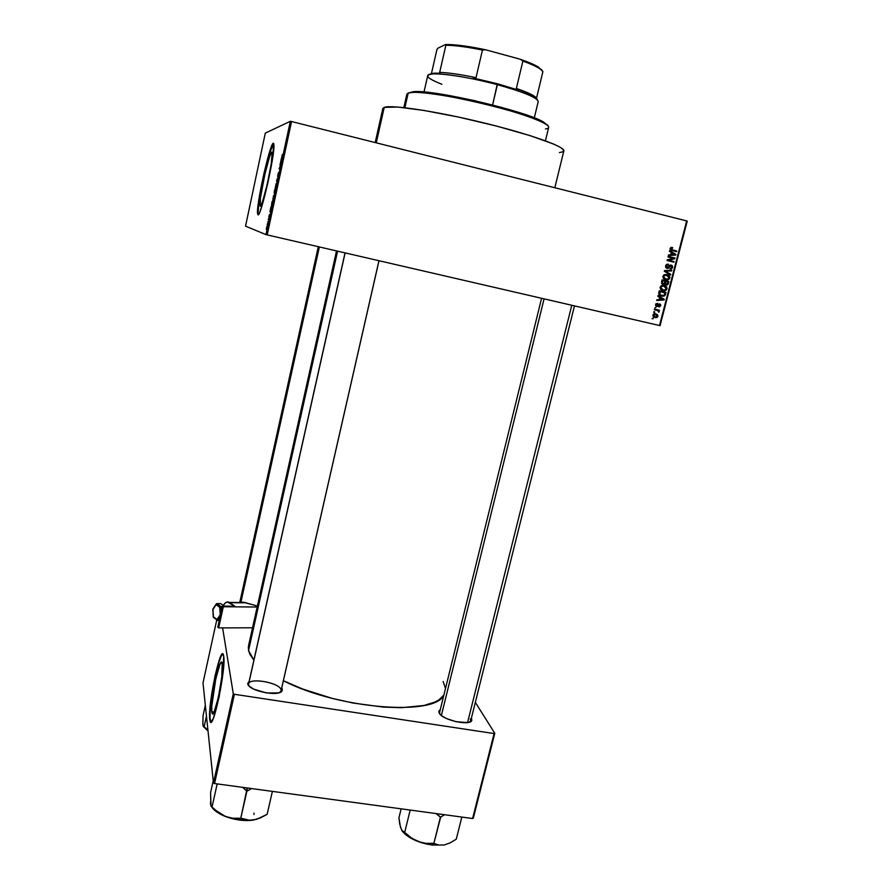<?xml version="1.0" encoding="UTF-8"?>
<svg xmlns="http://www.w3.org/2000/svg" width="890" height="890" viewBox="0 0 890 890"><rect width="100%" height="100%" fill="white"/><g stroke="black" fill="none" stroke-linecap="round" stroke-linejoin="round"><path stroke-width="1.33" d="M211.798 711.733L214.023 712.056L211.798 711.733L211.764 706.182L215.836 678.592L219.874 664.53L221.432 662.26L222.344 663.873C224.302 673.519 213.9 722.569 211.998 712.812L211.798 711.733C210.185 700.875 220.242 653.861 222.211 663.172L221.744 677.468L218.328 697.493L214.179 711.744L212.643 713.713L211.798 711.733M222.845 654.028L221.354 655.863L218.862 662.427L214.156 681.929L210.229 709.586L209.995 717.985L210.986 722.057L210.107 719.432C208.282 706.916 218.729 653.583 222.889 654.017M223.679 656.019C226.327 668.524 212.499 733.905 209.984 720.889L209.729 719.376L210.14 721.367L211.253 721.935L213.466 718.085L219.051 697.393L222.901 673.964L223.679 656.019L222.467 653.961L220.397 657.031L215.08 675.61L210.708 701.098L209.729 719.376C207.659 704.758 220.898 642.936 223.512 655.162L223.679 656.019M271.795 152.168L272.262 153.191C273.286 160.144 262.339 208.349 260.258 206.191L260.392 198.159L264.886 174.229L269.492 157.074L271.216 152.824L272.162 152.546L271.239 163.838L267.178 184.475L262.472 201.819L260.803 205.746L260.258 206.191L259.891 205.167C258.901 198.37 269.325 151.845 271.795 152.168L271.795 152.168M273.274 143.257L273.909 144.614C275.255 153.859 260.648 218.028 258 214.779L259.68 212.332L262.316 204.711L267.957 182.539L272.551 158.62L273.764 143.724L273.274 143.257L272.496 144.18L270.204 149.876L264.141 172.549L258.99 198.726L257.566 210.296L258 214.779L257.533 213.444C256.253 204.466 269.926 143.223 273.274 143.257L273.274 143.257M248.555 684.866L248.555 683.976C249.311 677.156 279.961 682.719 281.04 689.839C279.872 682.419 247.743 677.045 248.51 684.443L247.743 683.731L248.555 684.866M281.062 690.885L279.994 692.375L281.118 690.451M282.275 689.027L282.141 690.607C280.016 697.315 248.21 690.974 247.743 683.731L249.556 686.435L253.772 689.149L266.566 692.976L278.403 692.91L281.607 691.33L282.275 690.251L281.741 687.903L282.275 689.027L281.351 689.639L282.275 689.027M470.332 718.842L470.732 720.755L469.786 722.035L471.789 720.5C469.898 726.262 442.141 719.966 439.204 713.101L441.841 715.849L446.591 718.575L456.014 721.712L467.673 722.558L471.032 721.367L471.822 720.433L471.5 718.052L471.789 720.5M376.27 142.834L384.235 107.379L382.834 108.502L384.235 107.379L376.27 142.834M248.332 647.186L248.566 650.523L337.599 251.169L248.566 650.523L249.779 654.072L253.884 660.191L248.566 650.523L248.544 645.717L336.52 250.924M267.189 234.904L291.553 121.529L686.691 220.909L659.501 325.529L265.977 234.615L245.54 226.149L265.298 133.111L290.318 121.296L265.977 234.615L245.54 226.149L265.298 133.111L290.318 121.296L291.553 121.529L290.318 121.296L265.977 234.615L660.069 325.651L659.501 325.529L686.691 220.909L291.553 121.529L267.189 234.904M652.848 315.149L653.36 316.851L654.984 317.597L656.931 317.519L657.966 316.339L657.465 314.659L655.885 313.903L654.117 313.881L652.848 315.149L654.984 317.597L656.887 317.541L657.966 316.339L655.885 313.903L653.905 313.959L652.848 315.149L653.549 315.327L652.848 315.149M654.339 309.742L657.877 310.699L658.745 312.268L658.5 310.71L659.457 310.232L654.517 309.075L654.339 309.742L659.279 310.899L659.457 310.232L654.517 309.075L654.339 309.742L657.877 310.699L658.745 312.268L658.5 310.71L654.339 309.731M655.596 304.525L656.776 306.505L657.999 306.316L659.39 304.558L660.046 305.404L658.912 306.905L660.725 305.704L660.625 304.525L659.401 303.835L656.531 305.682L656.353 304.547L657.61 303.29L655.596 304.525L657.61 303.29L655.596 304.525L656.776 306.505L659.301 304.591L660.725 305.704L659.701 303.879L657.232 305.793L655.585 304.569M658.734 292.754L659.356 295.046L663.039 296.259L665.008 295.502L666.043 292.421L659.245 290.808L658.734 292.754C658.622 294.679 659.557 295.791 661.526 296.07L664.341 295.981L666.043 292.421L659.245 290.808L658.734 292.754M661.537 281.941L662.26 284.144L664.919 283.932L666.855 285.034L668.067 284.277L668.88 281.507L662.071 279.883L661.537 281.941L663.017 284.444L664.919 283.932L666.154 284.989L667.422 284.867L668.88 281.507L662.071 279.883L661.537 281.941M664.307 271.25L670.571 274.988L670.749 274.287L665.197 271.072L671.616 270.961L671.794 270.271L664.474 270.593L664.307 271.25L666.198 271.628L665.197 271.072L671.616 270.961L671.794 270.271L664.474 270.593L664.307 271.25L670.571 274.988L670.749 274.287L664.318 271.205M667.99 256.999L673.452 258.334L667.266 259.813L667.077 260.536L673.897 262.194L674.064 261.526L668.601 260.192L674.798 258.701L674.987 257.989L668.168 256.331L667.99 256.999L673.452 258.334L667.266 259.813L667.077 260.536L673.897 262.194L674.064 261.526L668.601 260.192L674.798 258.701L674.987 257.989L668.168 256.331L667.99 256.999M670.86 247.542L670.059 248.677L670.559 249.945L676.623 251.692L676.789 251.013L671.049 249.4L671.071 248.377L672.529 248.243L672.606 247.542L670.86 247.542L670.103 248.477L671.995 250.557L676.623 251.692L676.789 251.013L671.227 249.545L670.893 248.699L672.606 247.542L670.86 247.542M669.447 251.392L671.338 252.471L670.737 254.785L668.546 254.863L668.368 255.564L675.732 255.096L675.922 254.395L669.625 250.68L669.447 251.392L672.072 252.882L669.458 251.347L671.338 252.471L670.737 254.785L668.546 254.863L668.368 255.564L675.732 255.096L675.922 254.395L669.625 250.68L669.447 251.392M665.598 265.876L665.765 267.523L667.044 268.435L668.535 268.19L670.493 265.732L671.872 267.033L670.07 268.958L671.65 268.791L672.662 267.256L672.217 265.62L670.548 265.042L668.034 267.634L666.855 267.623L666.666 265.509L668.39 264.909L668.479 264.219L667.333 264.174L665.598 265.876L667.044 268.435L668.312 268.324L670.303 265.798L671.817 267.278L670.07 268.958L671.583 268.825L672.618 267.445L671.249 265.098L669.981 265.22L667.2 267.757L666.388 266.121L668.479 264.219L666.732 264.375L665.598 265.876M664.463 274.687L662.839 276.634L664.107 279.071L667.611 279.861L669.881 278.025L669.158 275.666L665.075 274.509L662.894 276.334L663.439 278.492L665.72 279.738L668.59 279.571L669.881 278.025C669.903 276.056 668.924 274.91 666.966 274.587L664.463 274.687M661.626 285.612L660.002 287.559L661.27 289.995L664.785 290.774L667.044 288.939L666.321 286.591L662.249 285.445L660.069 287.27L660.614 289.417L662.883 290.663L665.72 290.496L667.044 288.939C667.066 286.981 666.087 285.835 664.129 285.523L661.626 285.612M657.81 296.337L659.69 297.394L659.101 299.685L656.92 299.774L656.742 300.475L664.085 299.963L664.263 299.262L657.988 295.636L657.81 296.337L659.69 297.394L659.101 299.685L656.92 299.774L656.742 300.475L664.085 299.963L664.263 299.262L657.988 295.636L657.81 296.337M654.829 307.851L655.975 307.417L654.829 307.84M653.66 312.39L654.795 311.956L653.827 311.723L653.66 312.39L654.628 312.613L654.795 311.956L653.827 311.723L653.66 312.39L654.628 312.613L653.66 312.368M652.047 318.609L653.015 318.843L653.182 318.175L652.047 318.609L653.015 318.843L653.182 318.175L652.047 318.609M687.236 221.132L660.069 325.651L687.236 221.132L686.691 220.909L687.236 221.132M267.2 224.547L267.356 223.835L267.2 224.547M268.246 219.685L268.402 218.973L268.246 219.685M270.894 207.348L269.937 211.776L271.294 208.883L271.05 206.591L269.937 211.776L271.294 208.883L270.894 207.348M273.519 195.611L272.74 200.428L273.519 195.611M276.034 183.874L275.266 188.68L276.423 184.975L276.545 183.262L276.078 183.752L275.144 188.435L276.234 185.921L276.567 183.418L276.034 183.874M277.891 174.707L277.691 176.854L278.781 173.194L278.281 176.109L278.659 172.304L278.003 176.687L278.971 172.582L277.78 176.198L278.659 172.304L277.891 174.707M281.24 159.143L280.283 163.615L281.707 160.411L281.407 158.387L280.283 163.615L281.707 160.411L281.24 159.143M282.197 154.905L281.785 157.619L282.486 156.773L281.874 156.84L282.419 154.46L281.696 157.441L282.486 156.773L281.874 156.818L282.197 154.905M279.95 165.162L280.561 165.051L279.137 168.955L279.894 168.844L279.438 168.21L280.873 164.305L280.105 164.439L279.95 165.162L280.561 165.051L279.137 168.955L279.894 168.844L279.438 168.21L280.873 164.305L279.95 165.162M276.668 180.447L276.923 182.661L276.834 180.047L278.014 177.566L276.668 180.447L276.923 182.661L276.668 180.447M274.209 191.906L274.42 193.786L275.411 189.715L274.687 189.704L274.32 193.909L275.411 189.715L274.687 189.704L274.209 191.906M271.717 203.499L271.495 206.246L272.885 201.496L272.162 201.407L271.495 206.246L272.885 201.496L272.162 201.407L271.717 203.499M268.991 216.148L268.825 217.894L269.592 215.336L269.303 217.171L269.525 214.446L268.991 216.148M267.812 221.71L267.957 223.379L268.457 221.143L267.957 223.379L267.812 221.71M266.555 227.529L266.388 229.598L267.289 226.383L266.388 229.598L267.312 225.838L266.555 227.529M214.557 783.545L234.404 694.289L494.095 733.571L472.59 818.522L214.557 783.545L213.455 782.944L202.998 682.93L216.793 619.818L202.998 682.93L213.455 782.944L233.291 693.733L213.455 782.944L214.557 783.545L472.59 818.522L473.313 818.177L472.59 818.522L494.095 733.571L234.404 694.289L233.291 693.733L222.611 627.895L233.291 693.733L234.404 694.289L214.557 783.545M475.338 702.366L494.796 733.304L473.313 818.177L494.796 733.304L494.095 733.571L494.796 733.304L475.338 702.366M440.294 709.63L439.048 710.765L439.204 713.101L438.803 711.677L440.294 709.63M249.222 680.995L247.743 683.731L249.222 680.995M283.376 680.716L302.389 688.927L332.059 698.327L352.896 703.011L383.279 707.094L401.557 707.695L424.052 705.47L434.899 702.065L438.948 699.852L443.888 695.001C435.544 716.45 338.189 709.085 283.376 680.716M445.512 688.437L443.109 681.473M438.803 711.677L439.838 714.014L439.604 712.434M554.826 187.745L563.826 150.955C565.528 146.85 529.962 134.09 482.892 122.664C435.855 111.194 391.389 104.542 384.235 107.379L397.652 107.034L423.929 110.438L459.073 117.191L496.865 126.169L530.351 135.714L553.714 144.091L560.433 147.406L563.593 149.965L563.192 151.712L559.409 152.59M383.434 109.948L382.822 108.891M273.619 143.39C270.137 144.069 256.654 204.644 257.933 213.533L259.391 198.815L263.774 176.042L269.192 154.515L273.619 143.39M281.373 159.933L281.129 161.98L281.373 159.933M280.806 164.606L280.105 164.439L280.806 164.606M280.005 168.344L279.438 168.21L280.005 168.344M279.994 168.355L279.304 168.177L279.994 168.355M278.014 177.566L276.823 179.747L278.014 177.566M276.289 183.874L275.666 188.024L276.267 183.874M275.377 189.859L274.687 189.704L275.377 189.859M274.443 193.152L275.255 190.449L274.432 193.13M274.61 190.416L274.265 193.419L274.61 190.416M275.166 190.427L274.454 193.186L275.166 190.427M273.764 195.633L272.874 199.716L274.031 195.7M272.863 201.574L272.162 201.407L272.863 201.574M272.095 202.13L272.729 202.219L271.906 205.59L272.095 202.13M271.005 208.249L270.771 210.274L271.005 208.249M269.726 214.601L269.025 217.861L269.726 214.601M267.078 226.349L266.744 228.93L267.045 226.349M671.472 247.42L672.606 247.542L671.472 247.42M670.081 248.599L670.893 248.699L670.081 248.599M670.148 249.422L671.227 249.545L670.148 249.422M670.248 249.612L676.789 251.013L675.02 251.292L670.248 249.612M672.128 252.927L675.922 254.395L672.128 252.927M674.153 254.629L675.732 255.096L668.446 255.241L674.086 254.885L670.771 254.64L671.594 254.751L672.072 252.882L675.11 254.618L671.594 254.751L672.072 252.882L671.249 252.782L674.164 254.629M668.123 256.498L674.987 257.989L673.207 258.267L668.123 256.498M673.174 258.4L674.798 258.701L667.244 259.902L673.174 258.4M667.222 259.991L668.601 260.192L667.222 259.991M667.211 260.025L674.064 261.526L672.295 261.805L667.211 260.025M665.575 265.999L666.388 266.121L665.575 265.999M670.248 265.109L670.837 265.721L670.248 265.109M671.805 267.323L672.618 267.445L671.805 267.323M670.76 265.709L669.547 265.531M669.425 265.665L670.303 265.798L669.425 265.665M668.802 266.622L669.58 266.744L668.802 266.622M667.978 267.668L668.924 267.812L667.978 267.668M670.07 270.349L671.616 270.961L664.418 270.816L670.07 270.349M664.385 270.938L665.197 271.072L664.385 270.938M666.243 274.465L666.966 274.587L666.243 274.465M665.82 274.443L667.678 275.533L665.82 274.443M669.069 277.88L669.881 278.025L669.069 277.88M667.088 279.215L665.253 279.616L667.088 279.215M664.296 278.793L665.909 279.082L664.296 278.793M664.085 274.843L665.164 274.977L664.085 274.843M666.777 275.255L669.08 277.836L667.522 279.171L665.909 279.082L662.883 276.378L664.685 275.366L668.112 275.755L669.113 277.702L667.778 279.115L665.03 278.793L663.662 277.268L664.563 275.422L666.777 275.255M662.049 279.972L668.88 281.507L667.1 281.796L667.255 281.218L662.049 279.972M667.533 283.421L668.346 283.576L666.465 284.344L664.496 283.287L665.442 283.454L664.752 282.597L665.553 282.742L665.876 281.496L667.912 281.985L667.611 283.142L666.977 284.255L665.676 284.032L665.876 281.496L665.075 281.351L667.912 281.985L667.533 283.398M663.951 283.754L664.919 283.932L663.951 283.754M661.604 283.476L663.183 283.776L662.238 282.853L662.694 280.739L661.882 280.584L665.086 281.307L664.04 283.721L662.338 284.188L663.172 283.776L661.726 283.51M662.238 282.853L661.526 281.997L662.327 282.141L662.694 280.739L665.086 281.307L664.218 283.61L662.238 282.853M663.117 285.378L664.908 286.491L663.117 285.378M666.243 288.783L667.044 288.939L666.243 288.783M661.47 289.684L663.072 290.007L660.858 287.459L661.882 286.28L663.951 286.18L666.243 288.749L664.685 290.084L661.804 289.751M661.337 285.746L662.338 285.868L661.337 285.746M660.858 287.459L660.057 287.292L662.16 286.168L663.951 286.18L665.664 286.958L666.276 288.627L665.197 289.94L663.072 290.007L661.415 289.217L660.858 287.459M659.234 290.852L666.043 292.421L664.43 292.087L664.274 292.699L664.43 292.087L659.234 290.852M659.023 294.701L661.715 295.413L660.113 294.757L659.868 291.653L659.067 291.486L665.075 292.888L664.774 294.067L665.564 294.279L664.763 294.112L663.884 295.369L660.436 295.146M664.274 295.113L660.892 295.892L662.872 295.569L658.878 294.49L660.113 294.757L659.557 292.855L658.756 292.688L659.557 292.855L659.868 291.653L665.075 292.888L664.263 295.113M659.902 295.024L659.29 294.812M657.866 296.136L664.263 299.262L662.616 299.084L657.866 296.136M662.505 299.507L664.085 299.963L656.865 299.997L662.505 299.507M660.436 297.805L663.462 299.496L659.156 299.474L659.957 299.641L660.436 297.805L659.635 297.627L663.462 299.496L659.957 299.641L660.436 297.805M656.108 303.646L657.521 303.968L656.108 303.646M655.607 305.526L656.831 305.815L655.607 305.526M658.912 306.905L660.725 305.704L658.912 306.905M658.377 304.28L659.635 304.569L658.377 304.28M658.233 304.458L659.167 304.68L658.233 304.458M657.766 305.159L658.689 305.37L657.766 305.159M656.586 305.76L656.019 306.138L656.586 305.76M658.311 304.358L659.301 304.591M657.866 309.865L657.699 310.51L659.279 310.899L656.942 310.354L657.866 309.865M658.289 311.489L659.167 311.7L658.289 311.489M655.162 313.792L656.241 314.726L655.162 313.792M657.265 316.161L655.107 316.929L653.549 315.327L655.719 314.57L657.265 316.161L656.642 316.885L654.25 316.618L653.527 315.416L655.719 314.57L654.161 314.17L656.575 314.882L657.265 316.161M655.563 317.007L654.061 317.296L655.563 317.007M653.238 316.44L654.906 316.873M652.047 318.587L653.015 318.843L652.047 318.587M547.94 125.79L543.49 121.997C525.823 111.072 434.609 89.679 413.928 91.603L408.21 93.038L412.771 92.371C433.686 90.446 526.302 112.173 544.179 123.187C549.72 126.313 550.154 128.238 545.459 128.961M545.425 140.82L548.674 127.415C550.053 123.654 522.385 113.23 485.984 104.319C449.617 95.375 414.54 90.446 408.21 93.038L404.872 107.723L408.21 93.038L406.864 94.162L403.826 107.601M408.21 93.038L413.494 91.626L429.347 92.516L446.847 95.085L474.648 100.659L521.729 113.375L539.785 120.15L547.684 125.167M205.334 705.281L203.054 715.705L205.334 705.281M202.853 724.505L203.321 726.374L207.926 730.045L204.133 726.741L206.469 716.116L204.133 726.741L202.853 724.505L203.054 715.705L202.898 724.872M203.91 727.13L208.015 730.879L203.588 726.618M240.834 602.552L319.365 246.964L240.834 602.552M280.773 691.986L378.94 260.726L280.773 691.986M248.51 684.577L345.12 252.905M544.079 298.873L441.362 715.482L544.079 298.873M571.781 305.27L467.561 722.58M542.288 70.744L538.417 67.073C534.578 64.714 528.56 62.111 520.361 59.274L485.517 49.762L482.458 50.062C467.083 46.936 454.89 45.334 445.89 45.257L445.49 44.522L457.56 45.134L485.517 49.762C468.262 46.124 454.912 44.378 445.49 44.522L437.769 48.26L436.934 49.562L431.461 73.492L436.934 49.562L437.769 48.26L445.49 44.522L445.89 45.257C454.89 45.334 467.083 46.936 482.458 50.062L476.017 77.653C460.697 74.471 448.582 72.702 439.671 72.368C448.582 72.702 460.697 74.471 476.017 77.653L473.257 78.031L476.017 77.653L482.458 50.062L485.517 49.762L520.361 59.274L522.886 61.087L516.367 88.444L518.592 90.157L497.365 83.716L497.388 84.695C515.154 89.523 527.514 93.895 534.467 97.8L533.088 95.419L516.367 88.444L518.592 90.157L497.365 83.716L473.257 78.031L497.365 83.716L492.593 104.987L497.388 84.695C463.723 75.561 427.378 71.078 427.712 75.717L423.996 91.97M537.46 99.98L533.088 95.419M534.3 117.847L538.205 101.638C537.527 97.744 523.921 92.093 497.388 84.695C471.956 77.831 443.064 73.091 432.763 73.948L433.92 73.18L429.114 74.56L431.695 73.447L439.983 73.191L433.92 73.18M536.993 99.068L536.514 98.212L542.9 71.634C541.409 68.897 534.734 65.382 522.886 61.087L516.367 88.444C528.237 92.538 534.946 95.786 536.514 98.212L542.9 71.634L538.417 67.073M441.874 84.272C427 78.42 423.963 74.971 432.763 73.948M439.671 72.368L445.89 45.257L439.671 72.368M539.095 68.252C535.569 66.082 530.162 63.702 522.886 61.087L520.361 59.274L533.032 64.247L541.765 69.787M250.702 789.074L247.242 791.054L250.702 789.074M213.033 808.698L222.344 815.173L232.357 818.7L246.719 820.569L256.609 819.334L267.122 814.339L272.385 791.388L267.122 814.339L260.036 818.055L253.183 820.124L246.797 820.057L240.767 818.266L246.919 791.099L242.67 787.361L246.575 790.965L247.242 791.054L247.209 787.973L240.767 818.266L232.969 818.255L225.482 816.519L218.54 812.648L211.041 806.162L210.596 792.556L213.222 780.719L210.596 792.556L210.852 805.227M217.182 783.901L212.02 807.097L217.182 783.901M210.53 801.923L210.53 804.093M261.137 817.543L253.183 820.124L249.912 820.357L241.09 818.222L232.969 818.255L225.482 816.519C235.082 820.057 244.316 821.259 253.183 820.124L260.67 817.81M253.962 814.539L253.984 813.093M211.62 806.818C213.989 810.534 218.606 813.76 225.482 816.519L215.347 810.078L211.041 806.162L210.452 803.537M400.489 827.233L402.58 831.371L411.28 837.835L418.3 841.617C410.401 838.525 404.961 834.887 401.969 830.704L409.322 837.245L421.671 842.774L432.051 845.077L444.221 844.988L450.095 842.886L456.259 839.203L461.832 817.065L456.259 839.203L450.095 842.886L444.221 844.988L438.848 845.033L433.864 843.409L440.661 817.165L436.1 813.571L440.394 817.22L433.864 843.409L425.921 843.353L418.3 841.617L432.051 845.077L433.764 843.375L432.051 845.077L444.221 844.988L438.848 845.033L433.508 843.275L425.921 843.353L418.3 841.617L411.28 837.835L404.694 832.417L410.19 810.067L404.694 832.417L401.679 830.292L399.71 823.995L398.943 817.777L401.134 808.832L398.943 817.777L400.455 827.055M440.661 817.165L444.522 814.717L440.661 817.165M223.323 605.467L225.203 602.997L227.451 601.974L234.76 606.201L229.72 602.652L245.54 602.819L242.414 602.163L241.235 602.552L243.86 602.241L257.388 606.046L245.54 602.819L229.364 602.43C227.095 601.328 225.081 602.341 223.323 605.467M257.166 607.024L223.312 606.746L222.389 606.101L234.76 606.201L222.389 606.101L217.761 627.239L218.673 627.917L223.312 606.746L257.166 607.024M252.549 627.784L218.673 627.917L252.549 627.784M222.389 606.101L217.761 627.239L218.673 627.917L223.312 606.746L222.389 606.101M220.776 603.643L216.815 603.609L220.776 603.643L224.236 606.112L220.776 603.643M217.928 620.586L219.218 620.586L217.928 620.586L219.863 617.66L217.928 620.586M221.287 611.152L220.987 606.591L222.278 606.602L220.987 606.591L216.815 603.609L212.955 609.45L213.433 616.859L217.06 619.518L220.231 614.734L219.741 607.269L216.092 604.655L219.741 607.269L220.987 606.591L216.515 603.687L212.81 609.305L213.322 617.115L217.616 620.508L217.06 619.518L220.475 614.868L219.741 607.269L220.987 606.591L221.287 611.152M212.799 609.227L216.214 604.01M213.478 713.024L211.998 712.812M280.906 691.33L282.141 690.607M375.191 142.556L382.834 108.502M280.973 691.296L378.995 260.737M470.643 721.123L470.499 721.712L470.643 721.123M439.371 713.357L541.587 298.295M248.399 684.655L345.031 252.893M248.51 684.443L247.698 683.286M259.891 205.167L260.993 205.434M671.249 248.243L670.237 248.121M667.233 265.031L666.109 264.853M671.583 268.825L670.114 268.591M668.312 268.324L666.677 268.068M668.59 279.571L666.966 279.282M664.685 275.366L663.595 275.177M667.422 284.867L665.809 284.555M664.396 284.355L662.783 284.055M665.72 290.496L664.107 290.173M661.882 286.28L660.814 286.068M664.341 295.981L662.739 295.636M656.831 304.046L655.919 303.835M659.868 306.805L658.956 306.594M657.766 306.449L656.186 306.082M656.887 317.541L655.307 317.129M654.228 314.582L653.305 314.348M412.771 92.371L413.928 91.603M544.179 123.187L543.49 121.997M239.744 602.541L318.297 246.708M470.732 720.755L574.473 305.893M419.691 842.118L427.767 844.354M245.006 602.597L229.364 602.43M213.311 617.171L212.799 609.272M217.26 620.163L213.678 617.538"/></g></svg>
